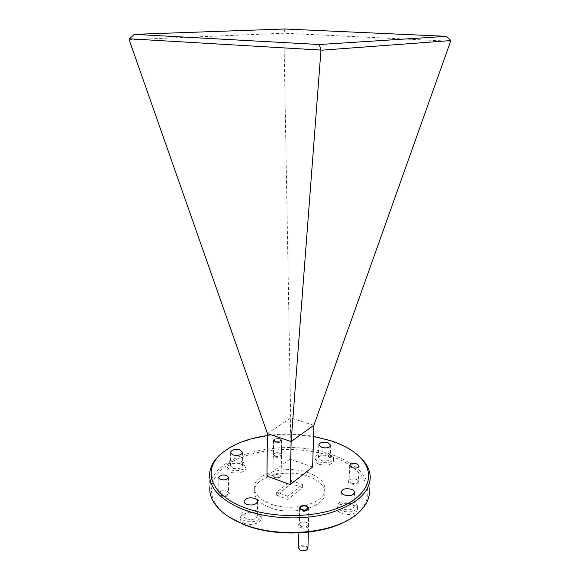 <?xml version="1.0" encoding="UTF-8"?>
<svg xmlns="http://www.w3.org/2000/svg" width="580" height="580" viewBox="0 0 580 580"><rect width="100%" height="100%" fill="white"/><g stroke="black" fill="none" stroke-linecap="round" stroke-linejoin="round"><path stroke-width="0.43" stroke-dasharray="2.9 2.17" d="M246.761 518.904C252.423 520.238 255.976 519.223 257.433 515.852C257.418 514.54 256.49 513.503 254.642 512.727C249.037 511.408 245.492 512.43 244.013 515.787C244.02 517.085 244.934 518.121 246.761 518.904M343.983 509.269C349.435 510.552 352.72 509.668 353.844 506.63C353.749 505.26 352.647 504.165 350.545 503.346C345.136 502.084 341.867 502.962 340.721 505.985C340.801 507.348 341.888 508.442 343.983 509.269M321.204 460.556C326.163 461.615 329.179 460.882 330.259 458.352L327.395 455.699C322.473 454.655 319.464 455.394 318.369 457.917L321.204 460.556M232.826 468.27C237.967 469.372 241.207 468.531 242.563 465.747L240.113 463.232C235.023 462.137 231.79 462.985 230.412 465.754L232.826 468.27M301.404 526.56C305.189 527.474 307.516 526.814 308.386 524.581L307.668 523.138L306.291 522.326C303.884 521.565 301.825 521.761 300.106 522.913L299.338 524.313L301.404 526.56M275.159 456.213C278.458 456.909 280.51 456.402 281.314 454.684L280.836 453.72L279.589 453.024C277.363 452.422 275.493 452.61 273.985 453.603L273.448 454.553L275.159 456.213M275.369 441.423C278.697 442.105 280.763 441.605 281.568 439.937L279.828 438.321C276.522 437.646 274.463 438.139 273.651 439.807L275.369 441.423M351.4 483.154C355.272 484.024 357.606 483.437 358.396 481.393L357.729 480.11L356.019 479.145C353.459 478.427 351.357 478.609 349.696 479.703L349.044 480.921L351.4 483.154M220.762 495.327C224.837 496.248 227.432 495.53 228.542 493.174L227.904 491.825L226.657 491.093C223.996 490.296 221.676 490.557 219.689 491.884L218.892 493.247L220.762 495.327M267.402 435.536C282.815 433.463 298.2 433.753 313.548 436.407M357.149 454.597C350.255 449.108 341.606 444.672 331.209 441.286C296.351 429.628 247.334 433.971 223.655 451.798M300.976 527.582C305.45 529.511 311.467 526.176 308.285 523.573L306.682 522.624C303.869 521.739 301.469 521.964 299.461 523.312C297.917 524.922 298.424 526.343 300.976 527.582M274.775 457.069C280.06 457.809 282.264 456.837 281.401 454.154L279.951 453.342C277.349 452.639 275.174 452.864 273.412 454.017C272.274 455.191 272.731 456.213 274.775 457.069M351.023 484.075C357.186 484.996 359.607 483.822 358.295 480.566L356.33 479.464C353.394 478.63 350.98 478.841 349.073 480.095C347.674 481.596 348.319 482.923 351.023 484.075M220.327 496.277C224.808 498.22 231.695 494.791 228.527 492.246L227.092 491.405C224.039 490.484 221.371 490.789 219.095 492.311C217.58 493.841 217.993 495.168 220.327 496.277M370.265 477.34L369.511 491.1C367.887 474.918 354.96 462.63 330.723 454.234C283.366 437.146 211.272 454.408 209.793 487.526L209.612 473.759M244.463 523.327C250.901 526.176 261.45 523.095 261.254 518.498C261.217 516.425 259.753 514.786 256.846 513.568C250.473 510.821 240.084 513.779 240.163 518.404C240.163 520.441 241.599 522.087 244.463 523.327M256.868 510.987C259.775 512.198 261.246 513.837 261.275 515.895C261.478 520.477 250.915 523.544 244.47 520.702C241.599 519.47 240.163 517.831 240.163 515.801C240.084 511.197 250.48 508.247 256.868 510.987M341.961 513.568C350.552 515.591 355.721 514.206 357.483 509.399C357.331 507.224 355.591 505.492 352.27 504.209C343.802 502.222 338.662 503.614 336.857 508.385C336.973 510.523 338.676 512.256 341.961 513.568M352.394 501.671C355.714 502.954 357.454 504.68 357.613 506.848C355.852 511.632 350.675 513.01 342.077 510.995C338.785 509.682 337.082 507.964 336.965 505.833C338.771 501.084 343.911 499.699 352.394 501.671M319.326 464.348C327.135 466.023 331.883 464.863 333.572 460.861C333.464 459.113 331.956 457.714 329.056 456.677C321.342 455.032 316.622 456.192 314.896 460.172C314.976 461.897 316.448 463.289 319.326 464.348M329.143 454.328C332.05 455.365 333.558 456.757 333.667 458.497C331.977 462.485 327.221 463.637 319.399 461.97C316.528 460.911 315.049 459.527 314.969 457.809C316.695 453.85 321.421 452.69 329.143 454.328M230.724 472.149C236.517 474.512 246.203 471.953 246.036 468.169C246.021 466.501 244.731 465.174 242.172 464.196C236.423 461.912 226.867 464.377 226.939 468.19C226.932 469.829 228.194 471.149 230.724 472.149M242.172 461.803C244.738 462.789 246.021 464.109 246.043 465.762C246.21 469.539 236.517 472.084 230.71 469.735C228.179 468.734 226.918 467.422 226.932 465.784C226.852 461.985 236.415 459.534 242.172 461.803M229.934 517.505L222.444 511.836C202.63 493.776 211.265 471.315 236.763 459.498C262.254 447.564 300.875 446.216 329.998 455.938C364.697 466.849 380.763 494.595 355.62 514.822L348.13 519.977M308.502 476.405C287.086 468.161 254.163 476.615 254.272 491.18C254.286 497.785 259.347 503.193 269.454 507.406C291.551 516.715 326.236 507.043 324.909 492.761C324.481 485.786 319.014 480.334 308.502 476.405M308.611 472.787C287.158 464.595 254.185 472.997 254.294 487.475C254.308 494.037 259.376 499.409 269.504 503.599C291.638 512.865 326.373 503.251 325.046 489.056C324.611 482.118 319.138 476.702 308.611 472.787M313.889 425.285L290.689 417.897L283.888 33.212L450.841 41.26M129.144 39.759L283.888 33.212M312.62 467.03L289.833 459.113L290.689 417.897L267.423 433.586M289.833 459.113L266.945 476.078M284.845 29L283.91 33.176M302.361 487.664L291.377 483.662L276.631 495.211L287.774 499.402L302.361 487.664L302.448 484.597L287.832 496.277L287.774 499.402M276.631 495.211L276.682 492.101L291.443 480.61L291.377 483.662M291.443 480.61L302.448 484.597M287.832 496.277L276.682 492.101M275.246 442.243L273.441 440.546L273.985 439.596C275.565 438.56 277.552 438.357 279.93 438.98L281.278 439.72L281.757 440.684C280.909 442.438 278.741 442.961 275.246 442.243M279.357 473.954C275.935 473.2 273.803 473.759 272.955 475.622L273.506 476.724L274.739 477.427C277.015 478.079 278.944 477.891 280.531 476.84L281.148 475.76L279.357 473.954M278.886 475.013C275.079 474.476 273.521 475.216 274.202 477.238L275.188 477.797L279.821 477.333C280.684 476.434 280.372 475.665 278.886 475.013M275.732 441.17C274.267 440.583 273.927 439.872 274.717 439.06L279.48 438.567L280.553 439.154C281.126 441.025 279.524 441.692 275.732 441.17M300.266 507.253L300.273 507.253C302.079 506.036 304.275 505.825 306.856 506.608L308.357 507.493L309.075 508.928L308.328 510.306C306.515 511.538 304.312 511.756 301.694 510.958L299.505 508.646L300.266 507.253M307.922 548.093L305.747 545.642C301.839 544.663 299.425 545.389 298.512 547.81M306.124 550.224L306.247 550.13C307.429 548.912 307.081 547.832 305.218 546.904C300.715 546.222 299.005 547.237 300.085 549.949L300.186 550.029M257.542 501.446L257.433 515.852M354.525 492.681L353.844 506.63M330.752 445.266L330.259 458.352M242.578 452.443L242.563 465.747M308.864 508.087L308.386 524.581M281.568 439.937L281.314 454.684M359.158 466.139L358.396 481.393M228.469 477.405L228.542 493.174M307.668 523.138L308.285 523.573M280.836 453.72L281.401 454.154M357.729 480.11L358.295 480.566M227.904 491.825L228.527 492.246M261.275 515.895L261.254 518.498M357.613 506.848L357.483 509.399M333.667 458.497L333.572 460.861M246.043 465.762L246.036 468.169M222.444 511.836L221.147 511.009M254.272 491.18L254.294 487.475M244.042 501.555L244.013 515.787M341.33 491.84L340.721 505.985M318.797 444.831L318.369 457.917M230.362 452.617L230.412 465.754M299.751 507.819L299.338 524.313M273.651 439.807L273.448 454.553M349.747 465.537L349.044 480.921M218.754 477.652L218.892 493.247M300.106 522.913L299.461 523.312M273.985 453.603L273.412 454.017M349.696 479.703L349.073 480.095M219.689 491.884L219.095 492.311M240.163 515.801L240.163 518.404M336.965 505.833L336.857 508.385M314.969 457.809L314.896 460.172M226.932 465.784L226.939 468.19M355.62 514.822L356.939 514.054M324.909 492.761L325.046 489.056M273.441 440.546L272.955 475.622M274.202 477.238L273.506 476.724M274.717 439.06L273.985 439.596M281.757 440.684L281.148 475.76M279.821 477.333L280.531 476.84M280.553 439.154L281.278 439.72M299.505 508.646L298.888 532.955M300.085 549.949L299.331 549.448M309.075 508.928L308.386 532.172M306.247 550.13L307.037 549.673"/><path stroke-width="0.87" d="M246.804 504.426C252.496 505.738 256.077 504.738 257.542 501.446C257.527 500.163 256.585 499.141 254.729 498.387C249.088 497.096 245.529 498.089 244.042 501.374C244.042 502.642 244.963 503.658 246.804 504.426M344.614 495.059C350.095 496.313 353.401 495.45 354.532 492.478C354.438 491.137 353.329 490.064 351.204 489.266C345.767 488.026 342.476 488.889 341.33 491.84C341.41 493.174 342.505 494.247 344.614 495.059M321.646 447.419C326.634 448.456 329.672 447.738 330.752 445.266L327.867 442.678C322.922 441.648 319.899 442.373 318.797 444.831L321.646 447.419M232.79 454.901C237.952 455.982 241.215 455.162 242.578 452.443L240.113 449.978C234.994 448.913 231.739 449.732 230.362 452.443L232.79 454.901M301.839 510.023C305.653 510.915 307.994 510.269 308.864 508.087L306.755 505.883C302.97 505.006 300.636 505.644 299.751 507.819L301.839 510.023M352.125 467.726C356.026 468.575 358.368 468.002 359.158 466.008L356.765 463.819C352.887 462.978 350.545 463.55 349.747 465.537L352.125 467.726M220.632 479.5C224.736 480.399 227.345 479.703 228.469 477.405L226.562 475.375C222.488 474.483 219.885 475.179 218.754 477.471L220.632 479.5M313.548 436.407L330.571 440.619C342.236 444.425 351.589 449.522 358.629 455.902C375.137 470.909 371.454 492.072 344.984 505.057C318.732 518.121 273.165 519.158 243.245 507.137C208.967 493.899 202.405 468.625 222.336 452.871C233.349 444.026 248.37 438.248 267.402 435.536M223.655 451.798L221.161 453.763C214.078 459.723 210.228 466.385 209.612 473.759C209.105 487.736 220.008 499.539 242.331 509.16C266.539 518.81 301.288 520.659 327.925 513.612C355.504 505.231 369.612 493.145 370.265 477.34C370.033 469.952 366.531 463.123 359.76 456.851L357.149 454.597M209.793 487.526C209.3 495.69 213.092 503.512 221.147 511.009C226.591 515.91 233.646 520.144 242.317 523.704C277.574 538.936 334.805 533.68 356.939 514.054C365.385 506.927 369.576 499.278 369.511 491.1M348.13 519.977C323.234 535.326 274.202 537.529 243.223 524.305L229.934 517.505M450.856 40.571L313.889 425.285L291.131 441.532L320.965 50.235L450.856 40.571L446.513 36.344L319.355 44.529L320.965 50.235M313.889 425.285L312.62 467.03L290.217 484.583L291.131 441.532L267.423 433.586L129.144 39.759L129.398 38.809L320.812 50.061M446.513 36.344L284.845 29L134.299 34.343L319.355 44.529M290.217 484.583L266.945 476.078L267.423 433.586M134.299 34.343L129.398 38.809M298.888 532.955L298.512 547.81L299.331 549.448L300.665 550.253C303.108 551.072 305.232 550.877 307.037 549.673L307.922 548.093L308.386 532.172M300.186 550.029L301.158 550.594L306.124 550.224M301.092 506.732L301.092 506.732C303.275 505.492 305.435 505.557 307.567 506.92L307.545 509.167C305.044 511.473 298.258 508.892 301.092 506.732L300.273 507.253M222.336 452.871L221.161 453.763M358.629 455.902L359.76 456.851M307.567 506.92L308.357 507.493"/></g></svg>
